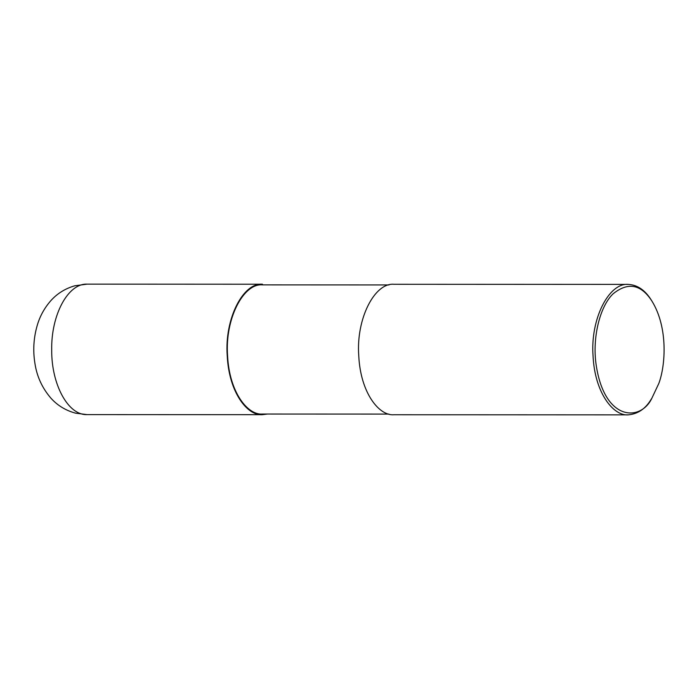 <?xml version="1.0" encoding="UTF-8"?>
<svg xmlns="http://www.w3.org/2000/svg" width="699" height="699" viewBox="0 0 699 699"><rect width="100%" height="100%" fill="white"/><g stroke="black" fill="none" stroke-linecap="round" stroke-linejoin="round"><path stroke-width="1.05" d="M87.043 414.603L87.043 414.603C68.266 415.477 51.394 384.633 51.7 350.016C51.018 314.934 68.065 283.217 87.095 284.144L74.732 285.804C65.173 288.573 57.196 293.554 50.791 300.719C44.317 308.119 39.764 316.464 37.134 325.751C33.578 338.15 32.844 350.749 34.95 363.55C36.925 376.578 42.255 388.128 50.948 398.212C57.51 405.499 65.697 410.488 75.509 413.153L87.043 414.603L262.413 414.682C247.761 416.045 228.992 393.03 227.227 355.739C224.431 318.744 243.156 282.396 262.474 284.231L87.095 284.144M267.402 414.035L262.413 414.682M388.95 414.088L262.413 414.035C247.909 415.372 229.324 392.593 227.577 355.669C224.816 319.05 243.348 283.069 262.474 284.877L389.011 284.939M651.87 398.212L651.066 399.452C645.404 408.889 637.794 414.018 628.226 414.857L393.939 414.743C379.286 416.106 360.518 393.091 358.762 355.8C355.966 318.805 374.681 282.457 394 284.283L628.287 284.397C637.366 284.904 644.976 290.041 651.119 299.819L651.914 301.059C668.2 327.394 665.597 365.402 658.834 383.419L651.87 398.212C640.852 421.68 604.233 421.803 596.037 364.074C592.333 337.87 599.69 306.59 613.093 293.825C628.008 281.776 640.948 284.187 651.914 301.059M628.226 414.857C613.573 416.211 594.805 393.196 593.049 355.905C590.253 318.919 608.969 282.571 628.287 284.397"/></g></svg>

